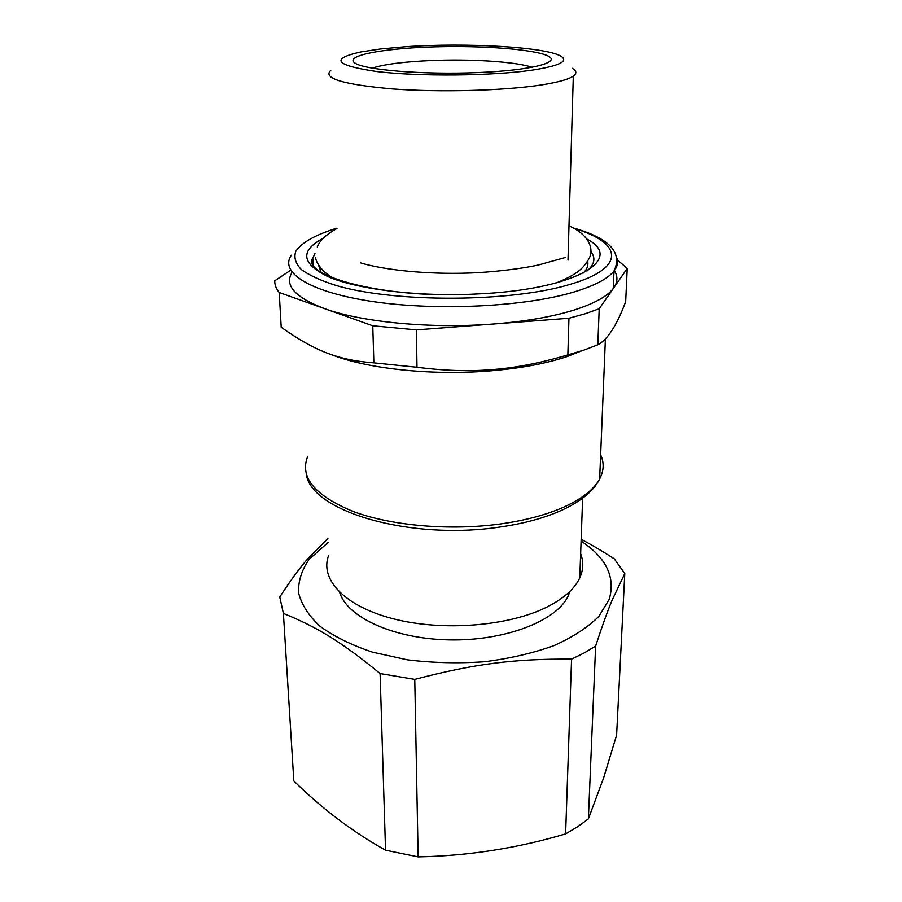 <?xml version="1.0" encoding="UTF-8"?>
<svg xmlns="http://www.w3.org/2000/svg" width="902" height="902" viewBox="0 0 902 902"><rect width="100%" height="100%" fill="white"/><g stroke="black" fill="none" stroke-linecap="round" stroke-linejoin="round"><path stroke-width="1.35" d="M328.666 555.328C319.455 579.152 344.35 606.403 393.892 618.952C443.265 631.592 509.393 626.135 547.311 606.866C563.152 598.781 573.751 589.57 579.095 579.253L579.783 577.855C583.447 569.703 583.729 561.687 580.64 553.783M339.648 592.343C346.932 617.16 393.52 638.83 448.97 639.89C504.41 641.13 555.677 621.343 567.854 596.696L570.132 591.137M581.734 350.833L567.369 356.47C545.766 363.731 519.191 368.602 487.678 371.083C429.735 375.615 365.761 368.467 331.045 354.475M581.102 541.076C606.302 557.763 615.671 577.201 609.211 599.368L598.849 616.393C587.878 627.33 572.962 637.049 554.087 645.573C533.262 653.082 510.149 658.471 484.746 661.718C458.723 663.556 433.016 662.936 407.625 659.869L372.515 652.157C351.363 645.031 333.841 636.384 319.939 626.213C308.495 615.48 301.369 604.306 298.551 592.67C298.19 581.091 301.708 569.996 309.115 559.387L328.069 542.463M290.692 270.217L274.783 280.759C274.603 284.682 276.08 288.606 279.214 292.519L281.221 327.291C313.828 350.303 337.573 360.202 373.868 362.852L416.995 367.261C443.344 370.643 467.394 371.5 489.121 369.843C513.396 368.275 539.644 363.292 567.854 354.903L583.944 350.1L597.812 344.778C607.508 339.75 616.799 325.385 625.672 301.685L627.228 268.458L617.588 260.126M584.316 652.879L571.564 659.136L565.61 833.888L577.663 826.717L588.363 818.903L595.624 646.069L584.316 652.879M581.159 539.306C591.126 544.504 602.164 551.009 614.262 558.8L624.782 573.548L611.906 600.676C607.339 611.646 601.905 626.777 595.624 646.069M327.888 538.46L306.725 559.962C298.855 569.128 289.869 581.486 279.778 597.034L283.397 613.416C316.625 626.901 341.091 641.559 380.103 673.557L414.762 679.386C474.497 663.714 514.49 658.731 571.564 659.136M597.812 344.778L599.21 308.766L627.228 268.458M599.21 308.766L585.206 313.749L568.948 318.248L567.854 354.903M416.995 367.261L416.374 329.884L568.948 318.248M416.374 329.884L372.763 325.769L373.868 362.852M279.214 292.519L372.763 325.769M624.782 573.548L616.607 735.164L603.618 777.896L588.363 818.903M283.397 613.416L293.838 780.963C322.488 809.038 353.054 832.118 385.537 850.191L380.103 673.557M414.762 679.386L418.145 856.9L385.537 850.191M418.145 856.9C468.341 855.885 517.5 848.218 565.61 833.888M292.113 272.303C284.13 285.212 294.83 297.277 324.224 308.518C361.476 322.183 431.404 328.948 493.552 323.998C525.133 321.484 551.765 316.895 573.435 310.243C593.854 303.794 607.125 296.544 613.259 288.516L613.879 287.67C617.791 281.841 617.926 276.147 614.285 270.566M330.73 70.424C322.476 78.316 342.997 84.484 392.314 88.926C439.962 92.5 504.286 90.719 541.268 84.957C557.876 82.341 568.564 79.387 573.311 76.095C576.998 73.412 576.649 70.807 572.263 68.293M380.509 48.967L405.832 46.69C465.443 42.507 545.067 46.87 560.706 56.059C569.139 61.156 559.601 65.846 532.067 70.153C492.368 75.982 419.362 76.67 377.025 71.574C335.127 65.395 329.76 58.844 360.913 51.921L380.509 48.967M307.616 456.626C299.543 477.305 314.775 495.615 353.313 511.547C391.547 525.798 450.177 530.94 500.779 523.915C525.043 520.465 545.755 514.997 562.904 507.51C581.666 499.077 593.911 489.56 599.65 478.951C603.934 470.765 604.261 462.726 600.642 454.845M291.369 255.232C279.056 272.46 309.927 292.575 374.499 301.809C438.834 311.122 525.765 306.59 573.999 291.989C594.531 285.754 607.858 278.763 614.003 271.017C617.205 266.913 618.321 262.843 617.34 258.806M336.953 228.161C315.903 234.599 301.381 242.582 295.766 251.421C293.714 257.431 295.54 263.44 301.234 269.45C309.251 275.347 321.089 280.748 336.739 285.663C395.38 302.846 510.814 302.294 569.5 284.536C627.657 267.815 621.963 242.367 574.112 228.443M323.468 238.128C299.69 250.7 301.279 263.587 328.26 276.767C356.245 288.798 412.665 296.239 468.679 294.368L485.129 293.567C579.591 287.941 624.071 258.265 587.067 239.165M587.022 270.983C594.395 264.613 595.805 258.322 591.272 252.109M314.967 253.552L312.757 258.197L313.062 264.207M583.47 272.968C587.225 268.999 588.6 265.053 587.585 261.106M318.451 264.929L321.078 272.111M429.476 47.017C381.535 48.708 345.083 55.676 354.542 62.757C363.134 69.86 422.61 74.934 477.868 72.577C531.83 70.379 562.194 62.204 547.582 55.766C533.657 49.283 483.495 45.506 436.218 46.803L429.476 47.017M532.157 67.312C517.184 62.046 476.2 59.137 438.203 60.287L432.283 60.49C404.344 61.652 384.297 64.211 372.143 68.146M579.783 577.855L582.636 498.186M306.218 473.753C310.423 511.378 410.309 540.726 500.159 527.016C524.231 523.532 544.887 517.883 562.138 510.058C581.294 501.14 593.798 490.767 599.65 478.951L605.4 338.893M568.722 594.892L568.801 592.422M613.259 288.516L614.003 271.017C622.876 252.459 609.256 238.083 573.12 227.902M468.668 294.356L474.88 294.131M468.296 294.379C378.603 298.246 301.268 274.58 312.757 258.197L313.253 264.59M567.989 260.159L573.311 76.095M335.634 279.079C321.676 273.126 315.069 260.385 315.734 257.476M556.489 282.856C578.881 273.656 583.47 267.533 588.273 259.877C594.914 249.786 589.525 234.926 568.982 225.85M336.965 228.477C326.186 234.464 319.624 240.631 317.301 246.979M360.687 262.933C384.94 270.138 427.322 274.433 468.048 273.069C490.102 272.449 521.345 268.931 538.979 264.838L565.171 257.555"/></g></svg>
